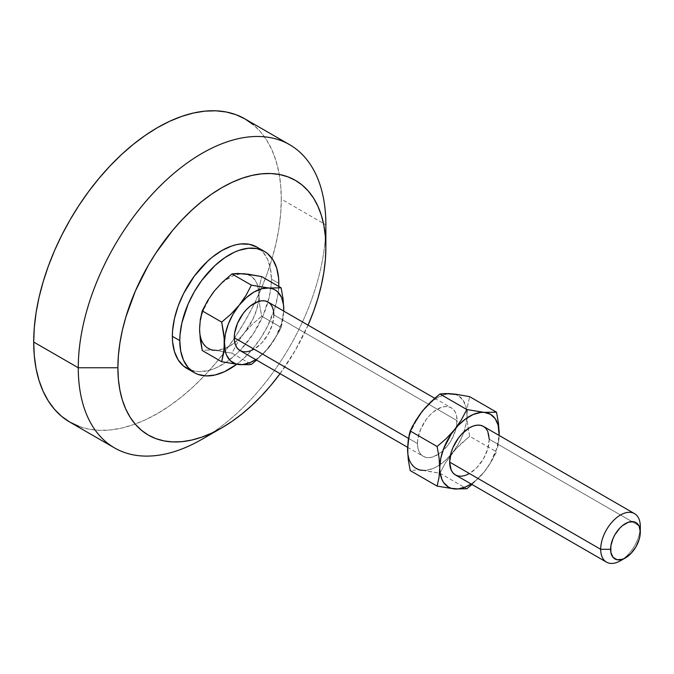 <?xml version="1.0" encoding="UTF-8"?>
<svg xmlns="http://www.w3.org/2000/svg" width="674" height="674" viewBox="0 0 674 674"><rect width="100%" height="100%" fill="white"/><g stroke="black" fill="none" stroke-linecap="round" stroke-linejoin="round"><path stroke-width="0.51" stroke-dasharray="3.37 2.53" d="M620.493 560.743A28.013 16.176 120 0 0 640.3 526.436L489.265 439.237A28.013 16.176 120 0 0 483.469 426.415M240.054 350.573A28.013 16.176 120 0 0 261.638 343.066A28.013 16.176 120 0 0 273.863 314.876L457.082 420.652A28.013 16.176 -60 0 1 456.332 427.316A28.013 16.176 -60 0 1 438.563 454.166A28.013 16.176 -60 0 1 423.272 456.349A28.013 16.176 -60 0 1 417.467 443.526L408.495 438.344L417.467 443.526A28.013 16.176 -60 0 1 429.692 415.336A28.013 16.176 -60 0 1 451.277 407.829A28.013 16.176 -60 0 1 457.082 420.652L273.863 314.876A28.013 16.176 120 0 0 268.067 302.053M190.456 370.068L198.527 371.635L207.499 370.742L212.209 369.386L217.02 367.431L226.725 361.828L236.245 354.145L240.82 349.612L253.281 333.79L263.045 315.727L269.255 296.964L271.15 284.883L271.386 279.137L278.817 283.425L271.386 279.137A70.029 40.432 120 0 0 256.887 247.08M78.959 426.406L88.715 429.127L99.137 430.324L110.123 429.978L121.556 428.1L133.342 424.704L145.365 419.826L157.497 413.507L169.629 405.815L181.651 396.817L193.43 386.606L204.871 375.275L215.857 362.941L226.27 349.713L236.035 335.719L245.033 321.102L253.188 305.996L260.425 290.553L266.677 274.916L271.866 259.237L275.961 243.659L278.91 228.351L280.696 213.447L281.294 199.091L325.862 224.821L281.294 199.091A175.072 101.083 120 0 0 245.033 118.944M278.75 286.45L277.865 295.128L275.043 307.487L267.578 326.191L260.712 338.078L252.64 348.964L243.668 358.433L236.633 364.331A70.029 40.432 -60 0 0 278.75 286.45M199.841 333.504L201.846 340.993L205.73 346.512L211.215 349.68L217.929 350.278L225.419 348.273L233.179 343.791L240.669 337.152L244.157 333.15L252.868 319.291L256.743 309.299L258.757 299.492L258.757 290.528L256.743 283.038L252.868 277.519L247.383 274.36M240.669 273.754L233.179 275.767L225.419 280.241L221.611 283.316L214.442 290.882A42.015 24.256 120 0 0 199.588 329.173M211.215 295.237L203.565 309.72L201.846 314.733L199.841 324.548M69.961 422.185A175.072 101.083 120 0 0 234.257 338.399A175.072 101.083 120 0 0 254.62 303.123A175.072 101.083 120 0 0 281.294 199.091L280.696 185.426L278.91 172.578L275.961 160.673L271.866 149.83L266.677 140.141L260.425 131.716L253.188 124.631M202.065 439.237A175.072 101.083 120 0 0 325.862 224.821A175.072 101.083 -60 0 1 212.403 432.775M308.06 325.146A147.058 84.907 -60 0 1 280.047 373.666M308.33 324.523L295.397 350.185L279.643 374.213M186.858 368.375A70.029 40.432 120 0 0 240.82 349.612A70.029 40.432 120 0 0 271.386 279.137L270.434 268.53L267.62 259.431L263.045 252.194L260.147 249.355M204.803 350.202L207.651 350.05L204.803 350.202M214.442 350.303L231.949 353.168L251.402 364.398L231.949 353.168L237.366 342.898L244.157 333.15L252.379 324.219L261.664 316.199L281.117 327.429L261.664 316.199L259.726 305.314L259.01 294.867L259.726 285.254L261.664 276.584L259.726 285.254L259.01 294.867L259.726 305.314L261.664 316.199L252.379 324.219L244.157 333.15L237.366 342.898L231.949 353.168L218.41 350.75L207.651 350.05L214.442 350.303A42.015 24.256 120 0 0 224.13 348.787A42.015 24.256 120 0 0 234.754 342.586A42.015 24.256 120 0 0 244.157 333.15A42.015 24.256 120 0 0 258.504 301.455A42.015 24.256 120 0 0 259.01 294.867A42.015 24.256 120 0 0 257.965 286.467A42.015 24.256 120 0 0 244.157 273.728A42.015 24.256 120 0 0 214.442 290.882M281.117 327.429L283.046 318.768L283.737 311.102L282.212 323.2L281.117 327.429L278.556 332.619L281.117 327.429M256.154 360.48L268.909 347.447L278.556 332.619L268.909 347.447A42.015 24.256 -60 0 1 255.707 359.613L265.43 351.44L275.068 338.441L281.505 323.596L283.72 311.093A42.015 24.256 -60 0 1 268.909 347.447L256.154 360.48M273.863 314.876L272.355 324.497L268.067 334.397L261.638 343.066L254.056 349.183M407.821 453.577L409.826 461.067L413.701 466.585L419.186 469.753L425.901 470.351L433.399 468.346L437.274 466.4L444.966 460.789L452.128 453.223L458.286 444.225L463.004 434.393L465.97 424.401L466.989 414.94L465.97 406.641L463.004 400.078L458.286 395.705L455.363 394.433M448.648 393.827L444.966 394.509L437.274 397.786L429.582 403.389L425.901 406.961M419.186 415.319L411.544 429.793L409.826 434.806L407.821 444.621M417.467 443.526L417.846 438.841L420.803 428.891L426.271 419.43L429.692 415.336L433.407 411.89L441.141 407.425L444.857 406.582L448.277 406.717L451.277 407.829L453.745 409.876L455.573 412.774L456.702 416.414L456.702 425.336L455.573 430.282L451.277 440.181L448.277 444.756L441.141 452.296L433.407 456.753L429.692 457.595L426.271 457.461L423.272 456.349L420.803 454.31L418.975 451.411L417.846 447.772L417.467 443.526M463.906 431.924A42.015 24.256 120 0 0 466.989 414.94A42.015 24.256 120 0 0 466.635 409.893A42.015 24.256 120 0 0 452.128 393.801A42.015 24.256 120 0 0 422.421 410.955A42.015 24.256 120 0 0 407.568 449.246M412.774 470.275L415.622 470.123L412.774 470.275M418.824 470.149L422.421 470.376A42.015 24.256 120 0 0 439.692 464.891A42.015 24.256 120 0 0 450.451 455.236A42.015 24.256 120 0 0 452.128 453.223L445.337 462.987L439.928 473.241L426.372 470.823L418.824 470.149M422.421 470.376L439.928 473.241L466.804 488.76L439.928 473.241L445.337 462.987L456.087 448.64L469.643 436.28L496.519 451.799L491.11 462.052L484.32 471.808L471.564 484.842L484.32 471.808L490.47 462.802L496.915 447.957L499.131 435.455A42.015 24.256 -60 0 1 484.32 471.808A42.015 24.256 -60 0 1 471.118 483.974L477.15 479.374L484.32 471.808L491.11 462.052L496.519 451.799L469.643 436.28L467.705 425.37L466.989 414.94L467.705 405.31L469.643 396.666L467.705 405.31L466.989 414.94L467.705 425.37L469.643 436.28L460.35 444.301L452.128 453.223A42.015 24.256 120 0 0 463.906 431.933M455.456 474.934A28.013 16.176 120 0 0 477.04 467.427A28.013 16.176 120 0 0 489.265 439.237L640.3 526.436A28.013 16.176 -60 0 1 623.147 559.007M489.265 439.237L487.765 448.859L483.469 458.758L477.04 467.427L469.458 473.544M498.987 438.471L498.457 443.147L498.987 438.471M497.614 447.578L498.457 443.147L497.614 447.578M434.747 398.292L451.277 407.829M407.593 447.3L423.272 456.349"/><path stroke-width="1.01" d="M623.147 559.007A28.013 16.176 -60 0 1 606.49 562.133A28.013 16.176 -60 0 1 600.686 549.31L449.651 462.111L451.159 452.49L452.995 447.477L458.455 438.007L461.884 433.921L469.458 427.805L473.325 426.01L477.04 425.168L480.469 425.302L483.469 426.415A28.013 16.176 120 0 0 461.884 433.921A28.013 16.176 120 0 0 449.651 462.111L600.686 549.31A28.013 16.176 -60 0 1 612.91 521.12A28.013 16.176 -60 0 1 634.495 513.613A28.013 16.176 -60 0 1 640.3 526.436A28.013 16.176 120 0 0 620.493 515.003A28.013 16.176 120 0 0 600.686 549.31L610.585 549.31A21.012 12.132 -60 0 1 625.447 523.58A21.012 12.132 -60 0 1 640.3 532.157L640.3 526.436L640.014 535.661L639.171 539.369L635.953 546.791L631.134 553.295L625.447 557.887L622.549 559.226L617.19 559.757L613.096 557.39L610.871 552.486L610.871 545.797L613.096 538.332L614.941 534.667L619.76 528.163L622.549 525.577L628.345 522.232L633.695 521.701L635.953 522.535L639.171 526.242L640.3 532.157A21.012 12.132 -60 0 1 625.447 557.887A21.012 12.132 -60 0 1 610.585 549.31L600.686 549.31A28.013 16.176 120 0 0 620.493 560.743L625.447 557.887M234.249 337.75L408.495 438.344L234.249 337.75L234.628 333.066L237.585 323.116L243.053 313.646L246.473 309.56L250.189 306.114L257.923 301.649L261.638 300.806L265.059 300.941L268.067 302.053A28.013 16.176 120 0 0 246.473 309.56A28.013 16.176 120 0 0 234.249 337.75A28.013 16.176 120 0 0 240.054 350.573L237.585 348.525L235.757 345.627L234.628 341.988L234.249 337.75M260.147 249.355L256.887 247.08A70.029 40.432 120 0 0 202.916 265.842A70.029 40.432 120 0 0 172.35 336.318L179.781 340.606A70.029 40.432 -60 0 1 210.347 270.131A70.029 40.432 -60 0 1 264.309 251.368A70.029 40.432 -60 0 1 278.817 283.425L278.75 286.45A70.029 40.432 -60 0 0 278.817 283.425L278.581 277.958L276.685 268.058L272.97 259.852L267.578 253.643L264.309 251.368L256.811 248.588L248.251 248.251L238.958 250.357L234.148 252.312L224.442 257.915L214.922 265.598L201.787 280.359L194.28 291.8L188.122 304.025L181.913 322.779L180.017 334.86L179.781 340.606L172.35 336.318L172.586 341.785L174.482 351.685L178.197 359.899L183.589 366.1L190.456 370.068M212.403 432.775A175.072 101.083 -60 0 1 114.529 447.915A175.072 101.083 -60 0 1 78.268 367.768L117.883 367.768A147.058 84.907 -60 0 1 221.872 187.65A147.058 84.907 -60 0 1 325.862 247.695L325.862 224.821A175.072 101.083 120 0 0 202.065 153.343A175.072 101.083 120 0 0 78.268 367.768A175.072 101.083 -60 0 1 154.691 191.576A175.072 101.083 -60 0 1 289.601 144.674A175.072 101.083 -60 0 1 325.862 224.821L325.862 247.695A147.058 84.907 -60 0 1 308.06 325.146L313.579 311.38L317.943 298.211L321.38 285.136L323.857 272.271L325.357 259.751L325.862 247.695L325.357 236.212L323.857 225.419L321.38 215.419L317.943 206.311L313.579 198.173L308.33 191.096L302.255 185.139L295.397 180.371L287.84 176.824L279.643 174.532L270.889 173.53L261.664 173.816L252.059 175.392L242.16 178.248L232.067 182.342L221.872 187.65L211.678 194.112L201.585 201.669L191.686 210.254L182.073 219.766L172.847 230.129L155.896 252.994L148.339 265.278L135.407 290.941L125.794 317.243L122.356 330.327L119.879 343.184L118.38 355.704L117.883 367.768L78.268 367.768L33.7 342.038L78.268 367.768A175.072 101.083 120 0 0 202.065 439.237L221.872 427.805A147.058 84.907 -60 0 1 117.883 367.768L118.38 379.243L119.879 390.035L122.356 400.036L125.794 409.143L130.158 417.282L135.407 424.359L141.489 430.315L148.339 435.084L155.896 438.639L164.094 440.922L172.847 441.925L182.073 441.639L191.686 440.063L201.585 437.207L211.678 433.112L221.872 427.805A147.058 84.907 -60 0 0 280.047 373.666L270.889 385.326L261.664 395.689L252.059 405.209L242.16 413.785L232.067 421.343L221.872 427.805M253.188 124.631L245.033 118.944A175.072 101.083 120 0 0 110.123 165.846A175.072 101.083 120 0 0 33.7 342.038L34.298 355.704L36.076 368.552L39.033 380.456L43.128 391.299L48.317 400.979L54.56 409.404L61.797 416.498L69.961 422.177L78.959 426.406M236.633 364.331L224.442 371.719L214.922 375.03L205.958 375.923L197.886 374.356L194.28 372.663L188.122 367.557L183.547 360.312L180.733 351.213L179.781 340.606A70.029 40.432 -60 0 0 194.28 372.663A70.029 40.432 -60 0 0 236.633 364.331M247.383 274.36L240.669 273.754M199.841 324.548L199.588 329.173L200.304 319.543L202.242 310.891L207.643 300.646L214.442 290.882L211.215 295.237M214.442 290.882L222.664 281.959L231.949 273.93L237.358 273.467L248.108 274.175L261.664 276.584L281.117 287.815L268.909 288.025L251.402 285.161L246.002 295.414L239.203 305.179L230.98 314.101L221.695 322.121L202.242 310.891L207.643 300.646L214.442 290.882L222.664 281.959L231.949 273.93L251.402 285.161L246.002 295.414L239.203 305.179L230.98 314.101L221.695 322.121L223.625 333.023L225.36 351.761L226.607 355.291L230.483 360.809L235.967 363.968L242.691 364.575L250.18 362.561L255.707 359.613A42.015 24.256 -60 0 1 239.203 364.6L221.695 361.744L239.203 364.6A42.015 24.256 -60 0 1 224.349 343.462L223.625 353.092L221.695 361.744L202.242 350.514L200.304 339.612L199.588 329.173L200.304 319.543L202.242 310.891L221.695 322.121L224.164 338.306L224.164 348.416L221.695 361.744L202.242 350.514L199.841 333.504M289.601 144.674L245.033 118.944L236.035 114.723L226.27 111.994L215.857 110.806L204.871 111.143L193.43 113.021L181.651 116.417L169.629 121.295L157.497 127.613L145.365 135.305L133.342 144.303L121.556 154.514L110.123 165.846L99.137 178.189L88.715 191.416L78.959 205.402L69.961 220.019L61.797 235.125L54.56 250.576L48.317 266.213L43.128 281.892L39.033 297.461L36.076 312.778L34.298 327.682L33.7 342.038A175.072 101.083 120 0 0 69.961 422.185L114.529 447.915M264.309 251.368L256.887 247.08L249.38 244.3L240.82 243.963L236.245 244.713L231.527 246.069L221.872 250.551L212.209 257.224L207.499 261.31L194.356 276.07L183.589 293.552L178.197 305.988L174.482 318.49L172.586 330.572L172.35 336.318A70.029 40.432 120 0 0 186.858 368.375L194.28 372.663M199.588 329.173A42.015 24.256 120 0 0 214.442 350.303M231.949 273.93L244.157 273.728L261.664 276.584L281.117 287.815L268.909 288.025A42.015 24.256 -60 0 1 283.771 309.155L283.046 298.7L281.117 287.815L283.046 298.7L283.771 309.155A42.015 24.256 -60 0 1 283.72 311.093L283.51 304.825L281.505 297.335L277.629 291.817L275.068 289.921L272.144 288.649L251.402 285.161L231.949 273.93M283.737 311.102L283.771 309.155L283.737 311.102M251.402 364.398L256.583 360.118L251.402 364.398L248.841 364.701L251.402 364.398M239.203 364.6L248.841 364.701L239.203 364.6M239.203 305.179A42.015 24.256 -60 0 1 268.909 288.025L261.748 288.733L254.056 292.002L246.364 297.613L239.203 305.179L233.044 314.185L228.326 324.009L225.36 334.001L224.349 343.462A42.015 24.256 -60 0 1 239.203 305.179M254.056 349.183L250.189 350.977L246.473 351.82L243.053 351.685L240.054 350.573L407.593 447.3M434.747 398.292L268.067 302.053L270.527 304.092L272.355 306.99L273.484 310.63L273.863 314.876M407.821 444.621L407.821 453.577M455.363 394.433L448.648 393.827M425.901 406.961L419.186 415.319M407.568 449.246L409.118 435.202L410.213 430.972L412.774 425.783L422.421 410.955L435.177 397.921L439.928 394.012L445.337 393.549L456.096 394.248L469.643 396.666L496.519 412.185L480.832 412.412L473.342 414.417L465.582 418.899L458.093 425.538L451.378 433.896L443.728 448.379L440.762 458.362L439.751 467.823L440.004 472.162L442.009 479.652L443.728 482.685L448.454 487.066L451.378 488.338L458.093 488.936L465.582 486.923L471.118 483.974A42.015 24.256 -60 0 1 454.605 488.962L466.804 488.76L471.985 484.48L466.804 488.76L454.605 488.962A42.015 24.256 -60 0 1 439.751 467.823A42.015 24.256 -60 0 1 454.605 429.54A42.015 24.256 -60 0 1 484.32 412.387L466.804 409.531L461.395 419.792L454.605 429.54L446.373 438.471L437.097 446.491L439.027 457.368L439.751 467.823L439.035 477.436L437.097 486.106L454.605 488.962L437.097 486.106L410.213 470.587L408.284 459.702L407.568 449.246L408.284 439.633L410.213 430.972L437.097 446.491L439.027 457.368L439.751 467.823L439.035 477.436L437.097 486.106L410.213 470.587L408.284 459.702L407.568 449.246A42.015 24.256 120 0 0 422.421 470.376M449.651 462.111A28.013 16.176 120 0 0 455.456 474.934L452.995 472.887L451.159 469.989L449.651 462.111M499.131 435.455L498.162 425.227L495.196 418.664L490.47 414.283L484.32 412.387A42.015 24.256 -60 0 1 499.173 433.517L498.457 423.087L496.519 412.185L469.643 396.666L456.096 394.248L448.539 393.574L439.928 394.012L466.804 409.531L439.928 394.012L430.652 402.024L422.421 410.955L415.631 420.702L410.213 430.972L437.097 446.491L446.373 438.471L454.605 429.54L461.395 419.792L466.804 409.531L484.32 412.387L496.519 412.185L498.457 423.087L499.173 433.517A42.015 24.256 -60 0 1 499.131 435.455L499.173 433.517L499.148 435.463M469.458 473.544L465.599 475.339L461.884 476.181L458.455 476.046L455.456 474.934L606.49 562.133M634.495 513.613L483.469 426.415L485.929 428.462L487.765 431.36L489.265 439.237"/></g></svg>
